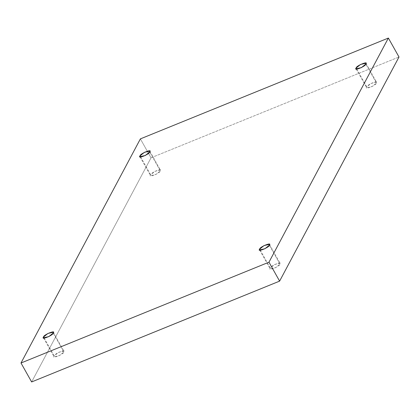 <?xml version="1.0" encoding="UTF-8"?>
<svg xmlns="http://www.w3.org/2000/svg" width="420" height="420" viewBox="0 0 420 420"><rect width="100%" height="100%" fill="white"/><g stroke="black" fill="none" stroke-linecap="round" stroke-linejoin="round"><path stroke-width="0.32" stroke-dasharray="2.1 1.58" d="M260.316 250.247L270.307 268.055L274.706 264.49L280.082 263.319L279.977 264.122L269.346 245.18L279.977 264.122C283.217 260.568 270.113 265.897 270.307 268.055C267.067 271.609 280.171 266.28 279.977 264.122L275.578 267.687L270.202 268.863L270.307 268.055L260.316 250.247M356.79 69.137L366.786 86.94L371.185 83.38L376.556 82.205L376.451 83.008L365.82 64.066L376.451 83.008C379.691 79.454 366.587 84.782 366.786 86.94C363.542 90.494 376.651 85.166 376.451 83.008L372.052 86.573L366.681 87.748L366.786 86.94L356.79 69.137M140.663 157.012L150.654 174.82L155.053 171.255L160.429 170.084L160.325 170.888L149.693 151.946L160.325 170.888C163.564 167.333 150.454 172.662 150.654 174.82C147.415 178.374 160.519 173.045 160.325 170.888L155.92 174.452L150.549 175.623L150.654 174.82L140.663 157.012M44.184 338.126L54.18 355.934L58.58 352.37L63.95 351.194L63.845 352.002L53.214 333.06L63.845 352.002C67.085 348.448 53.98 353.776 54.18 355.934C50.935 359.489 64.045 354.16 63.845 352.002L59.446 355.562L54.075 356.738L54.18 355.934L44.184 338.126M151.022 157.82L31.631 381.948L151.022 157.82L140.39 138.878L151.022 157.82L399 56.994L151.022 157.82M269.451 244.377L280.082 263.319M365.925 63.263L376.556 82.205M149.798 151.137L160.429 170.084M53.319 332.252L63.95 351.194M43.444 337.796L54.075 356.738M139.918 156.681L150.549 175.623M356.05 68.806L366.681 87.748M259.571 249.916L270.202 268.863"/><path stroke-width="0.63" d="M269.346 245.18L269.451 244.377L264.08 245.548L259.675 249.113L260.316 250.247L259.675 249.113C259.481 246.955 272.585 241.626 269.346 245.18C269.546 247.338 256.436 252.667 259.675 249.113L259.571 249.916L264.947 248.745L269.346 245.18M365.82 64.066L365.925 63.263L360.554 64.439L356.155 67.998L356.79 69.137L356.155 67.998C355.955 65.84 369.065 60.512 365.82 64.066C366.019 66.224 352.916 71.552 356.155 67.998L356.05 68.806L361.421 67.63L365.82 64.066M149.693 151.946L149.798 151.137L144.422 152.313L140.023 155.878L140.663 157.012L140.023 155.878C139.828 153.72 152.933 148.391 149.693 151.946C149.888 154.103 136.784 159.432 140.023 155.878L139.918 156.681L145.294 155.51L149.693 151.946M53.214 333.06L53.319 332.252L47.948 333.428L43.549 336.992L44.184 338.126L43.549 336.992C43.349 334.834 56.459 329.506 53.214 333.06C53.413 335.218 40.309 340.546 43.549 336.992L43.444 337.796L48.815 336.62L53.214 333.06M31.631 381.948L21 363.006L140.39 138.878L388.369 38.052L268.979 262.18L21 363.006L31.631 381.948L279.61 281.122L268.979 262.18L279.61 281.122L399 56.994L388.369 38.052L399 56.994L279.61 281.122L31.631 381.948M140.39 138.878L21 363.006L268.979 262.18L388.369 38.052L140.39 138.878"/></g></svg>
